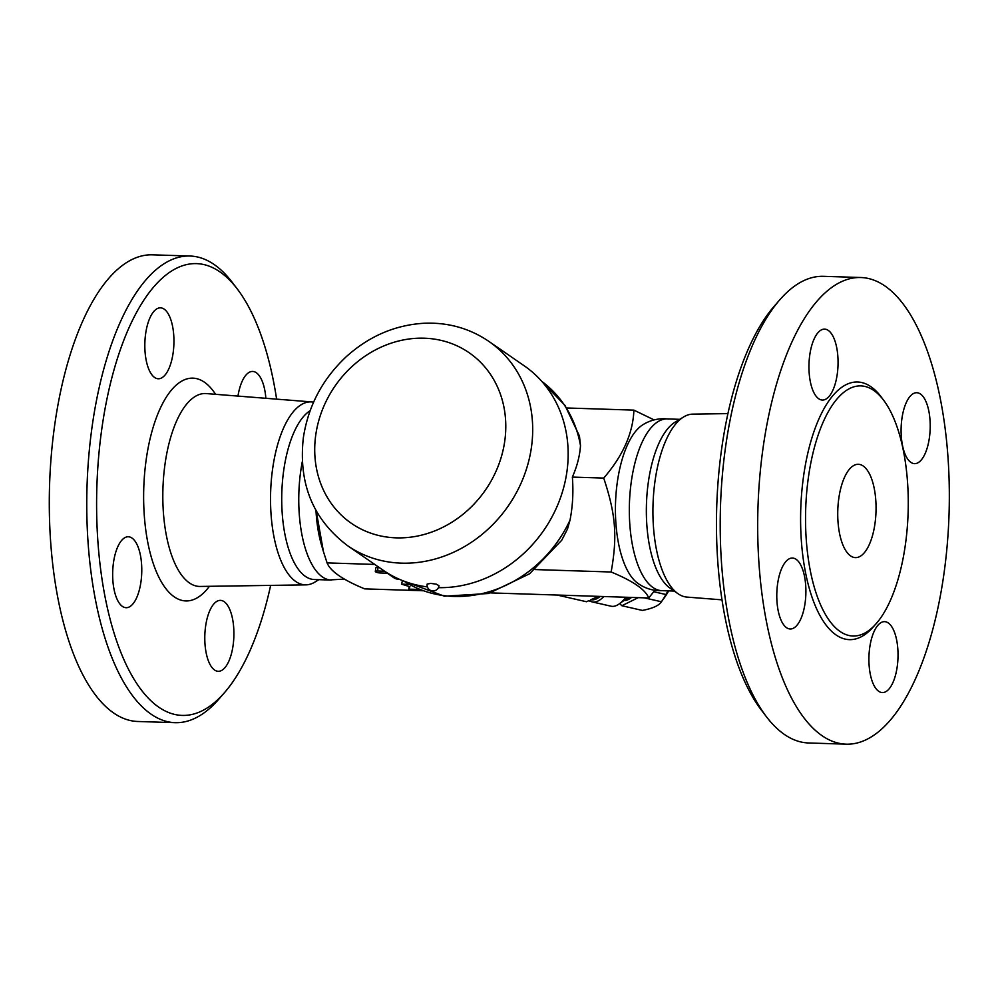 <?xml version="1.0" encoding="UTF-8"?>
<svg xmlns="http://www.w3.org/2000/svg" width="999" height="999" viewBox="0 0 999 999"><rect width="100%" height="100%" fill="white"/><g stroke="black" fill="none" stroke-linecap="round" stroke-linejoin="round"><path stroke-width="1.5" d="M270.654 585.389A225.974 92.545 -88.2 0 1 224.425 692.719A225.974 92.545 -88.2 0 1 125.474 663.099A225.974 92.545 -88.2 0 1 101.773 429.108A225.974 92.545 -88.2 0 1 237.362 289.073A225.974 92.545 -88.2 0 1 276.623 399.15M237.362 289.073L232.143 282.23A233.441 95.604 91.8 0 0 190.072 256.031A233.441 95.604 91.8 0 0 92.07 426.885A233.441 95.604 91.8 0 0 175.05 722.677A233.441 95.604 91.8 0 0 218.781 699.213L224.425 692.719M122.415 606.405A35.489 14.535 -88.2 0 1 112.962 567.207A35.489 14.535 -88.2 0 1 128.347 536.763A35.489 14.535 -88.2 0 1 132.018 538.061A35.489 14.535 -88.2 0 1 141.471 577.26A35.489 14.535 -88.2 0 1 126.074 607.704A35.489 14.535 -88.2 0 1 122.415 606.405M233.104 645.329A35.489 14.535 -88.2 0 1 218.219 671.303A35.489 14.535 -88.2 0 1 205.594 626.336A35.489 14.535 -88.2 0 1 220.492 600.374A35.489 14.535 -88.2 0 1 233.104 645.329M237.974 396.091A35.489 14.535 -88.2 0 1 252.66 371.441A35.489 14.535 -88.2 0 1 256.331 372.727A35.489 14.535 -88.2 0 1 265.859 398.301M145.629 333.816A35.489 14.535 -88.2 0 1 160.527 307.842A35.489 14.535 -88.2 0 1 173.139 352.797A35.489 14.535 -88.2 0 1 158.254 378.771A35.489 14.535 -88.2 0 1 145.629 333.816M175.087 722.677L137.625 721.478A233.441 95.604 -88.2 0 1 54.608 425.686A233.441 95.604 -88.2 0 1 152.61 254.832L190.035 256.031M318.868 579.67L314.972 582.042A91.533 37.487 -88.2 0 1 305.869 584.865A91.533 37.487 -88.2 0 1 272.615 468.881A91.533 37.487 -88.2 0 1 311.763 401.935A91.533 37.487 -88.2 0 1 313.574 402.185M316.221 510.964L323.439 551.623L321.628 545.504A82.168 33.654 -88.2 0 1 315.984 510.526M344.493 579.095L329.67 579.932A85.902 35.177 -88.2 0 1 300.711 471.216A85.902 35.177 -88.2 0 1 302.297 461.688M331.256 580.069L314.235 579.52A85.902 35.177 -88.2 0 1 283.679 470.666A85.902 35.177 -88.2 0 1 310.127 410.676M846.016 744.168L808.553 742.969A233.441 95.604 -88.2 0 1 766.458 716.77A233.441 95.604 -88.2 0 1 725.536 447.19A233.441 95.604 -88.2 0 1 779.819 299.787A233.441 95.604 -88.2 0 1 823.501 276.323L860.976 277.522A233.441 95.604 -88.2 0 1 949.05 513.911A233.441 95.604 -88.2 0 1 846.016 744.168A233.441 95.604 -88.2 0 1 762.999 448.389A233.441 95.604 -88.2 0 1 860.976 277.522M779.819 299.787L774.163 306.281A225.974 92.545 91.8 0 0 721.628 448.963A225.974 92.545 91.8 0 0 761.226 709.927L766.458 716.77M808.391 477.472A125.125 51.249 -88.2 0 1 860.926 385.901A125.125 51.249 -88.2 0 1 908.116 512.637A125.125 51.249 -88.2 0 1 852.871 636.013A125.125 51.249 -88.2 0 1 808.391 477.472M837.262 374.076A35.489 14.535 -88.2 0 1 822.364 400.05A35.489 14.535 -88.2 0 1 809.752 355.095A35.489 14.535 -88.2 0 1 824.65 329.121A35.489 14.535 -88.2 0 1 837.262 374.076M910.851 462.362A35.489 14.535 -88.2 0 1 901.398 423.164A35.489 14.535 -88.2 0 1 916.782 392.719A35.489 14.535 -88.2 0 1 920.454 394.006A35.489 14.535 -88.2 0 1 929.907 433.204A35.489 14.535 -88.2 0 1 914.51 463.648A35.489 14.535 -88.2 0 1 910.851 462.362M869.717 647.614A35.489 14.535 -88.2 0 1 884.615 621.653A35.489 14.535 -88.2 0 1 897.227 666.608A35.489 14.535 -88.2 0 1 882.329 692.582A35.489 14.535 -88.2 0 1 869.717 647.614M796.141 559.34A35.489 14.535 -88.2 0 1 805.594 598.526A35.489 14.535 -88.2 0 1 790.209 628.983A35.489 14.535 -88.2 0 1 786.538 627.684A35.489 14.535 -88.2 0 1 777.085 588.486A35.489 14.535 -88.2 0 1 792.469 558.041A35.489 14.535 -88.2 0 1 796.141 559.34M874.999 523.451A46.691 19.118 -88.2 0 1 855.394 557.617A46.691 19.118 -88.2 0 1 837.786 510.327A46.691 19.118 -88.2 0 1 858.403 464.298A46.691 19.118 -88.2 0 1 874.999 523.451M721.965 599.85L686.837 597.077A91.533 37.487 -88.2 0 1 677.946 593.668A91.533 37.487 -88.2 0 1 655.007 481.131A91.533 37.487 -88.2 0 1 683.616 416.958A91.533 37.487 -88.2 0 1 692.707 414.135L727.934 413.611M488.761 341.321C469.505 328.284 447.939 322.252 424.076 323.251C395.254 325 369.505 335.989 346.828 356.193C322.777 378.521 308.291 405.669 303.359 437.649C298.251 483.553 313.012 519.58 347.664 545.741A124.188 109.553 -55.4 0 0 508.379 505.769A124.188 109.553 -55.4 0 0 488.761 341.321L524.238 365.809A124.188 109.553 124.6 0 1 559.178 501.298A124.188 109.553 124.6 0 1 438.411 587.662M427.397 586.9A124.188 109.553 124.6 0 1 383.141 570.229L347.664 545.741M430.756 583.404L436.288 584.153L438.998 585.714A5.982 5.982 0 0 1 432.242 590.921A5.982 5.982 0 0 1 427.172 584.053L430.756 583.404M668.918 419.068L664.747 418.706C656.68 418.593 649.35 420.641 642.744 424.837A82.168 33.654 91.8 0 0 617.295 482.317A82.168 33.654 91.8 0 0 637.674 583.191C645.229 588.686 653.808 591.158 663.411 590.621M674.225 591.058L661.825 590.659A85.902 35.177 -88.2 0 1 631.281 481.805A85.902 35.177 -88.2 0 1 667.332 418.931L679.72 419.33M677.946 593.668L669.842 587.974A85.902 35.177 -88.2 0 1 648.314 482.355A85.902 35.177 -88.2 0 1 675.149 422.115L683.616 416.958M623.988 600.486A55.095 18.407 -77.1 0 0 631.543 597.414M638.261 597.639L621.853 605.731A61.626 20.592 102.9 0 1 619.88 603.446M668.656 590.884A55.095 18.407 102.9 0 1 664.285 597.839L661.413 601.76A61.626 20.592 -77.1 0 0 665.908 594.517L668.031 590.859M621.853 605.731L642.382 610.426C652.709 608.441 659.053 605.556 661.413 601.76L644.155 597.827M653.746 591.733L665.908 594.517M625.237 599.6A54.158 18.094 -77.1 0 0 630.556 597.39M384.59 571.216L377.572 570.991A3.734 0.874 -172 0 0 375.324 571.465A3.734 0.874 -172 0 0 380.469 572.989L387.287 573.201L394.518 578.196A3.734 0.874 -172 0 0 399.475 579.308M375.324 571.465L375.824 567.869A3.734 0.874 8 0 1 378.084 567.395L379.071 567.42M409.378 584.39L401.511 584.14L409.94 586.725L408.741 589.135L419.93 589.497M401.511 584.14L402.472 580.556M409.115 586.475L408.741 589.135M600.162 596.415A61.626 20.592 102.9 0 1 590.933 599.7L590.272 601.161A63.499 21.216 -77.1 0 0 592.182 601.898A63.499 21.216 -77.1 0 0 603.871 596.528M625.861 597.24A63.499 21.216 102.9 0 1 625.062 598.239A63.499 21.216 102.9 0 1 619.305 603.858A63.499 21.216 102.9 0 1 611.051 606.206L592.182 601.898M557.155 595.042L586.463 601.735L588.561 600.774L590.272 601.161M619.305 603.858L626.86 598.426A56.031 18.719 -77.1 0 0 628.259 597.315M598.276 596.353L590.933 599.7M654.845 590.309L648.751 597.976L490.646 592.907M423.077 590.746L364.697 588.873C342.944 579.919 330.407 571.266 327.085 562.899L323.439 551.623M580.494 445.604A121.391 107.08 124.6 0 0 541.833 381.418L565.022 405.444L579.47 436.101L580.494 445.604C579.807 455.881 577.097 466.371 572.365 477.085L603.708 478.084C622.989 455.731 633.054 433.079 633.89 410.127L566.708 407.979M633.89 410.127L654.095 419.905M648.751 597.976C645.441 589.61 632.904 580.956 611.138 572.002L535.039 569.567M374.737 564.435L327.085 562.899M611.138 572.002C617.519 536.388 615.771 514.298 603.708 478.084M572.365 477.085C573.513 491.87 572.727 506.231 570.017 520.142L567.494 529.008L561.725 540.247L529.557 573.788L488.511 593.493L444.43 596.203L403.958 581.131M215.572 394.318A111.426 45.629 91.8 0 0 146.179 459.752A111.426 45.629 91.8 0 0 158.978 577.447A111.426 45.629 91.8 0 0 209.415 586.301M305.881 584.865L200.075 586.45A96.503 39.523 -88.2 0 1 165.01 464.173A96.503 39.523 -88.2 0 1 206.269 393.581M882.167 398.289A128.859 52.772 91.8 0 0 803.546 476.373A128.859 52.772 91.8 0 0 817.619 610.988A128.859 52.772 91.8 0 0 874.899 625.012M315.746 435.002A103.646 91.433 124.6 0 1 469.655 353.097A103.646 91.433 124.6 0 1 445.354 525.998A103.646 91.433 124.6 0 1 315.746 435.002M378.084 567.395L377.572 570.991M570.017 520.142A121.391 107.08 124.6 0 1 403.971 581.143M206.256 393.581L311.75 401.923"/></g></svg>
